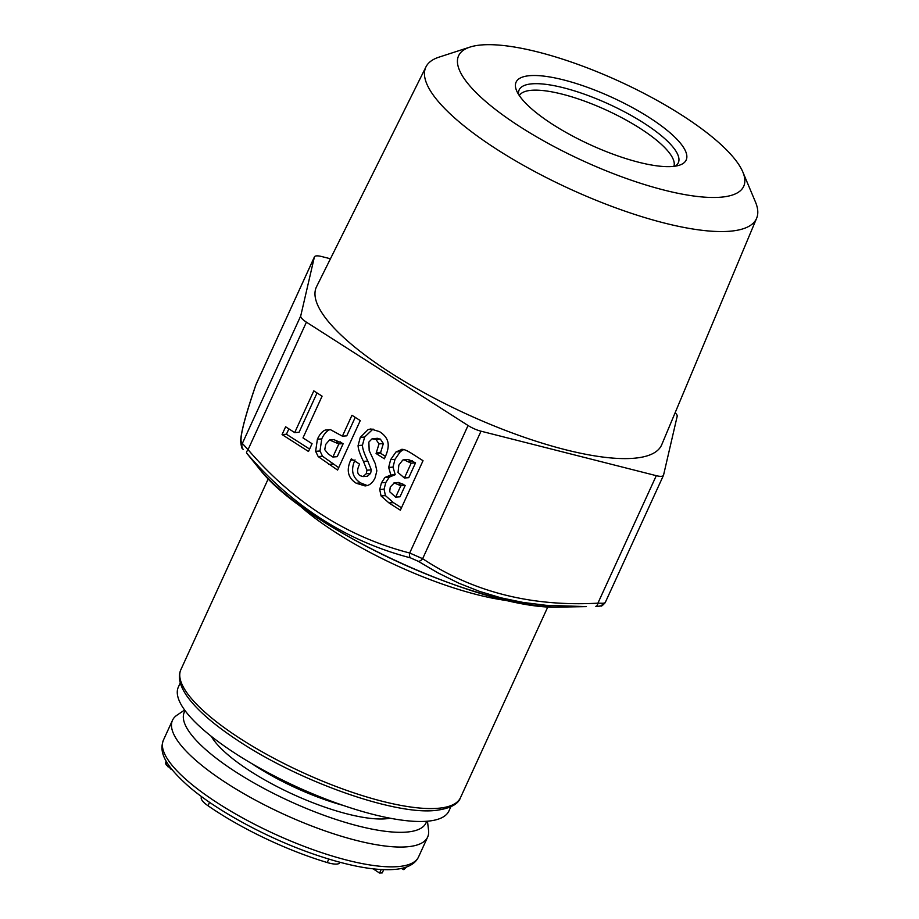 <?xml version="1.0" encoding="UTF-8"?>
<svg xmlns="http://www.w3.org/2000/svg" width="919" height="919" viewBox="0 0 919 919"><rect width="100%" height="100%" fill="white"/><g stroke="black" fill="none" stroke-linecap="round" stroke-linejoin="round"><path stroke-width="1.38" d="M450.873 806.733L448.954 810.926A148.798 41.47 -155.4 0 1 237.378 754.786A148.798 41.47 -155.4 0 1 178.366 687.033L180.285 682.84M340.007 862.286L339.846 862.642A20.689 5.767 -155.4 0 1 327.21 862.539A134.633 37.518 -155.4 0 1 310.565 857.105A134.633 37.518 -155.4 0 1 208.004 805.745A20.689 5.767 -155.4 0 1 201.341 797.347L201.64 796.67M184.627 710.019L177.034 715.143A140.297 39.103 24.6 0 0 172.496 720.278A140.297 39.103 24.6 0 0 324.579 830.742A140.297 39.103 24.6 0 0 427.634 837.083A140.297 39.103 24.6 0 0 428.553 830.305L427.473 821.207M426.611 821.276A132.933 37.047 -155.4 0 1 328.393 816.876A132.933 37.047 -155.4 0 1 185.133 710.709M383.694 869.696L382.212 872.924L379.57 873.05L373.16 868.869M406.589 866.985L403.797 869.661L401.396 868.466M172.221 769.904L166.213 764.861L165.535 763.344L166.098 761.012M381.167 869.569L379.57 873.05M404.739 867.605L403.797 869.661M166.373 761.506L165.535 763.344M167.155 762.816L166.213 764.861M168.487 764.872L167.672 766.653M170.957 768.295L170.635 768.985M595.891 606.345L599.131 606.184A5.663 4.859 85.6 0 0 599.372 606.172A5.663 4.859 85.6 0 0 603.243 603.278L605.161 602.726C599.969 608.355 601.486 605.024 599.372 606.172L595.845 606.345A5.663 2.447 87.9 0 1 595.799 606.345L595.845 606.345A5.663 2.447 87.9 0 0 597.913 603.174L603.243 603.278M585.989 606.62L560.372 607.068A191.141 53.268 -155.4 0 1 259.882 469.494L246.683 453.17C292.598 506.472 347.164 541.36 410.402 557.833L418.271 561.291L437.915 572.859L458.983 583.266L479.718 591.457L501.062 597.844L523.06 602.427L546.139 605.322L586.425 606.609M530.068 75.645A93.531 26.065 -155.4 0 1 642.795 113.531A93.531 26.065 -155.4 0 1 679.371 165.213A93.531 26.065 -155.4 0 1 672.203 166.511A93.531 26.065 -155.4 0 1 553.192 124.731A93.531 26.065 -155.4 0 1 516.604 90.694A93.531 26.065 -155.4 0 1 530.068 75.645M681.519 114.967A156.793 43.698 -155.4 0 1 742.839 172.014A156.793 43.698 -155.4 0 1 678.98 193.495A156.793 43.698 -155.4 0 1 520.751 127.19A156.793 43.698 -155.4 0 1 469.988 47.087A156.793 43.698 -155.4 0 1 681.519 114.967M742.839 172.014L755.464 202.019A181.836 50.671 -155.4 0 1 756.647 218.217A181.836 50.671 -155.4 0 1 497.903 150.038A181.836 50.671 -155.4 0 1 425.991 66.834A181.836 50.671 -155.4 0 1 439.029 57.139L469.988 47.087M425.991 66.834L316.573 286.648A189.819 52.9 24.6 0 0 391.643 373.505A189.819 52.9 24.6 0 0 661.749 444.681L756.647 218.217M330.449 258.767L321.627 256.527A14.176 3.952 24.6 0 0 314.436 256.861A14.176 3.952 24.6 0 0 314.367 257.079L300.731 315.929A14.176 3.952 24.6 0 0 306.418 322.167L468.058 425.508A14.176 3.952 24.6 0 0 481.016 431.195L656.292 475.674A14.176 3.952 24.6 0 0 663.484 475.341A14.176 3.952 24.6 0 0 663.552 475.123L677.188 416.273A14.176 3.952 24.6 0 0 675.12 412.757M256.275 383.958L255.987 384.579C243.041 422.499 238.503 442.119 242.352 443.429L248.05 449.667C293.506 502.521 347.382 536.96 409.69 553.008L422.648 558.695C472.906 591.974 531.331 606.804 597.913 603.174L656.292 475.674M402.154 449.334L396.009 451.941L390.644 459.649L388.657 467.449L390.862 475.031L384.946 477.455L381.465 482.797L379.708 489.505L381.063 495.938L389.001 502.946L400.362 510.206L423.027 460.706L412.091 453.722C407.565 450.804 404.245 449.345 402.154 449.334L401.592 449.357M372.069 438.811L375.997 439.431L378.996 443.9L376.078 453.515L384.36 458.811L385.015 457.386C387.818 451.263 388.783 446.197 387.898 442.177C387.002 438.145 384.211 434.63 379.524 431.643L370.828 428.966L368.163 429.552L360.282 437.387L358.088 445.531C358.134 448.897 359.915 454.181 363.442 461.384L366.957 470.195L366.233 473.733L363.016 476.582L360.018 475.617C357.089 473.744 356.836 470.149 359.272 464.842L359.593 464.129L351.299 458.822L350.667 460.224C346.153 470.31 348.002 477.983 356.227 483.245L365.13 485.944L367.106 485.6C370.483 484.658 373.16 482.015 375.147 477.673L376.847 470.838L375.262 463.658L369.185 450.597L368.852 442.073L372.069 438.811L377.433 438.294M337.595 470.08L360.259 420.58L351.966 415.273L342.396 436.169L330.38 429.621L325.28 430.058C322.247 431.31 319.617 434.377 317.388 439.236L315.631 451.321L318.192 456.582L337.595 470.08M312.058 443.705L302.983 437.903L322.087 396.169L313.804 390.874L294.7 432.596L285.625 426.795L282.064 434.572L308.497 451.482L312.058 443.705M404.406 477.995L398.03 472.515L398.857 465.106L402.729 460.086L403.889 459.776L411.184 463.187L404.406 477.995L408.76 477.662L415.537 462.854L408.243 459.443L403.889 459.776M395.641 497.133L389.667 491.722L390.265 487.001L394.412 482.808L398.766 482.475L405.199 485.439L399.995 496.8L395.641 497.133L400.845 485.76L405.199 485.439M394.01 482.866L400.845 485.76M329.507 439.983L338.835 443.946L332.862 457.007L328.336 454.066L324.74 449.678L325.763 444.337L329.507 439.983L334.493 439.535M379.708 489.505L384.073 489.172L385.831 482.464L389.311 477.122L395.216 474.698L393.022 467.116L395.009 459.316L400.374 451.608L403.694 449.552M390.862 475.031L395.216 474.698M384.073 489.172L385.417 495.605L393.366 502.613L401.477 507.793M376.422 438.478L380.351 439.098L383.349 443.567L380.432 453.182L385.452 456.398M373.045 429.047L364.636 437.053L362.454 445.198C362.5 448.564 364.28 453.848 367.807 461.051L371.322 469.873L370.598 473.4L367.382 476.249L363.016 476.582M355.021 459.891C350.507 469.977 352.368 477.662 360.593 482.912L367.278 485.542M355.216 417.364L346.762 435.836L342.396 436.169M330.07 429.564L329.634 429.724C326.613 430.977 323.982 434.044 321.742 438.903L319.984 450.988L322.546 456.249L338.697 467.668M333.861 439.661L343.201 443.613L337.227 456.674L332.862 457.007M317.055 392.953L299.054 432.275L294.7 432.596M288.876 428.874L286.418 434.239L309.611 449.069M411.184 463.187L415.537 462.854M376.078 453.515L380.432 453.182M338.835 443.946L343.201 443.613M282.064 434.572L286.418 434.239M251.668 763.517A99.907 27.846 24.6 0 0 324.889 799.668A99.907 27.846 24.6 0 0 343.166 805.412M211.29 736.337A105.582 29.419 24.6 0 0 323.614 806.721A105.582 29.419 24.6 0 0 390.127 818.22M328.795 859.081L327.21 862.539M315.516 850.546A140.297 39.103 24.6 0 0 418.57 856.887C415.388 863.711 408.07 867.823 396.617 869.248C376.216 871.292 348.221 866.135 312.644 853.785C266.476 837.737 216.252 810.432 188.28 786.055C162.606 763.149 159.378 750.869 163.433 740.082A140.297 39.103 24.6 0 0 315.516 850.546M209.578 802.31L208.004 805.745M259.882 469.494L259.882 469.494C305.625 529.045 485.404 611.365 560.372 607.068M509.505 600.888A153.76 42.848 -155.4 0 1 297.802 503.968M547.908 606.724L460.499 797.646A153.76 42.848 -155.4 0 1 438.581 808.238A153.76 42.848 -155.4 0 1 437.524 808.329A153.76 42.848 -155.4 0 1 271.002 756.739A153.76 42.848 -155.4 0 1 180.882 669.629L268.291 478.707M673.891 166.35A85.03 23.699 24.6 0 0 640.98 128.947A85.03 23.699 24.6 0 0 639.923 128.258A85.03 23.699 24.6 0 0 519.327 95.587M675.143 166.19A87.523 24.388 24.6 0 0 644.701 123.617A87.523 24.388 24.6 0 0 532.239 83.813A87.523 24.388 24.6 0 0 518.638 94.531M314.367 257.079L255.987 384.579A5.663 4.813 -161.3 0 0 255.804 385.038C246.131 413.079 241.077 431.746 240.617 441.04C241.226 446.404 241.95 449.058 242.811 448.989M481.016 431.195L422.648 558.695A5.663 3.297 122.4 0 1 418.271 561.291M410.402 557.833A5.663 2.78 105.5 0 1 409.69 553.008L468.058 425.508M306.418 322.167L248.05 449.667A5.663 1.93 138.4 0 0 246.683 453.17M243.213 449.38A5.663 5.663 124.9 0 1 242.352 443.429L300.731 315.929M381.465 482.797L385.831 482.464M384.946 477.455L389.311 477.122M388.657 467.449L393.022 467.116M390.644 459.649L395.009 459.316M396.009 451.941L400.374 451.608M389.001 502.946L393.366 502.613M381.063 495.938L385.417 495.605M408.139 461.235L412.493 460.913M398.421 484.221L402.775 483.888M376.48 452.642L380.834 452.309M378.996 443.9L383.349 443.567M375.997 439.431L380.351 439.098M356.227 483.245L360.593 482.912M350.667 460.224L353.183 460.028M366.233 473.733L370.598 473.4M366.957 470.195L371.322 469.873M363.442 461.384L367.807 461.051M358.088 445.531L362.454 445.198M360.282 437.387L364.636 437.053M368.163 429.552L372.517 429.219M328.738 464.417L333.103 464.084M318.192 456.582L322.546 456.249M315.631 451.321L319.984 450.988M317.388 439.236L321.742 438.903M325.28 430.058L329.634 429.724M336.159 442.234L340.524 441.901M427.634 837.083L418.57 856.887M172.496 720.278L163.433 740.082M460.499 797.646C458.213 804.32 449.954 808.582 435.709 810.409C394.733 815.36 299.089 781.391 238.182 740.737C213.403 724.448 196.161 709.319 186.454 695.361C179.596 685.218 177.735 676.648 180.882 669.629M314.436 256.861L255.804 385.038M663.484 475.341L605.161 602.726"/></g></svg>
